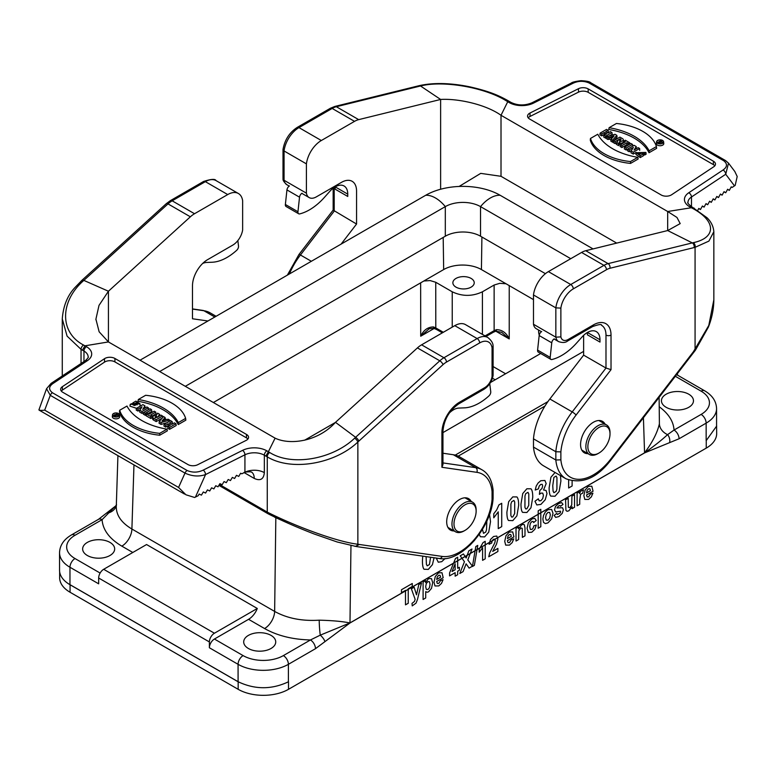 <?xml version="1.0" encoding="UTF-8"?>
<svg xmlns="http://www.w3.org/2000/svg" width="776" height="776" viewBox="0 0 776 776"><rect width="100%" height="100%" fill="white"/><g stroke="black" fill="none" stroke-linecap="round" stroke-linejoin="round"><path stroke-width="1.16" d="M202.652 263.462A17.8 10.272 -60 0 1 206.61 262.453L212.12 262.24A49.829 28.77 120 0 0 236.127 250.803L236.67 250.318A3.56 2.056 120 0 0 238.513 246.06L237.844 240.599M117.884 416.557L117.981 414.607L116.07 414.888L116.672 413.85L116.837 415.111M114.276 415.218A3.133 1.804 -0 0 0 113.81 415.432A3.133 1.804 -0 0 0 113.18 415.955M118.873 415.955A3.133 1.804 -0 0 0 118.097 415.364M155.753 412.085L150.719 414.995L152.144 415.82L150.806 416.596L146.392 414.054L147.741 413.269L149.167 414.093L154.201 411.193L155.753 412.085L156.015 413.831L152.183 416.043M152.144 415.82L152.416 417.556L150.806 418.487L146.131 415.79L146.392 414.054M172.117 421.533L170.575 420.64L164.192 424.326L165.744 425.219L168.159 423.822L170.429 425.141L168.014 426.528L167.752 428.274L169.566 429.322L176.21 425.49L175.948 423.745L174.396 422.852L171.777 424.365L169.498 423.046L172.117 421.533L172.388 423.279L171.147 423.997M164.192 424.326L163.93 426.072L165.744 427.11L168.159 425.723L168.79 426.082M112.52 414.85L112.336 416.586A3.705 2.134 -0 0 0 116.031 418.856A3.705 2.134 -0 0 0 119.717 416.586L119.533 414.85A3.511 2.027 -0 0 0 118.515 413.54A3.511 2.027 -0 0 0 113.538 413.54A3.511 2.027 -0 0 0 112.52 414.85A3.511 2.027 -0 0 0 116.031 417.003A3.511 2.027 -0 0 0 119.533 414.85M162.174 418.157L156.199 421.601L153.493 420.039A3.007 1.736 180 0 1 152.62 418.71L152.804 416.974A2.823 1.63 180 0 1 156.257 415.49L157.606 413.152L159.526 414.268L159.73 415.887M247.893 439.041A7.12 4.113 -0 0 0 246.467 437.858L114.926 361.907L114.926 358.473L246.467 434.415A7.12 4.113 0 0 1 248.553 437.325A7.12 4.113 0 0 1 246.099 440.419L197.637 464.746A7.12 4.113 -0 0 1 187.938 464.552L62.73 392.258A7.12 4.113 180 0 1 60.644 389.358A7.12 4.113 180 0 1 62.39 386.661L104.517 358.677A7.12 4.113 180 0 1 114.926 358.473M61.294 391.075A7.12 4.113 180 0 1 62.39 390.105L104.517 362.12A7.12 4.113 180 0 1 114.926 361.907M159.749 435.22L167.354 430.835L166.995 429.147A58.782 33.94 180 0 1 126.992 406.052L119.688 410.261L119.485 411.969A49.257 28.44 -0 0 0 159.749 435.22L159.691 433.357L166.995 429.147M134.791 405.46L136.469 404.5L137.168 404.868M132.9 402.87L134.452 403.762L136.44 402.618L137.847 403.976L131.396 403.743L130.213 404.422L140.01 403.84L135.916 401.134L132.9 402.87L132.638 404.616L133.782 405.276M130.213 404.422L129.98 406.149L136.518 408.312M140.087 406.255L140.01 403.84M151.543 409.66L145.161 413.336L143.618 412.444L150.001 408.758L151.543 409.66L151.805 411.396L148.158 413.511M146.315 414.568L145.161 415.238L143.356 414.19L143.618 412.444L141.989 413.395L139.651 412.046L139.864 410.281L142.047 406.818L137.953 409.175L137.953 411.076L136.227 410.077L136.489 408.331L142.871 404.645L144.947 405.848L144.763 408.205M185.833 420.165L178.237 424.55A58.598 33.834 -0 0 0 137.973 401.299L138.332 399.504L145.636 395.285A49.072 28.334 180 0 1 185.629 418.38L185.833 420.165M166.995 422.707L161.069 424.414L159.061 423.26L159.284 421.494L163.532 416.576L165.075 417.469L165.249 418.827M140.165 409.796L137.953 411.076M178.558 487.444L184.989 473.108L50.275 395.333L46.55 388.727L38.916 409.903C39.605 410.436 41.526 410.514 44.688 410.155L178.558 487.444L185.93 494.778L194.621 497.484L198.181 495.709L199.17 494.05L201.421 495.146L203.322 491.965L205.572 493.061L207.464 489.879L209.714 490.985L211.615 487.803L213.866 488.899L215.757 485.718L218.007 486.824L219.909 483.642L222.159 484.738L224.051 481.556L226.301 482.662L228.202 479.481L230.443 480.577L232.344 477.395L234.594 478.501L236.486 475.319L238.736 476.415L240.638 473.234L241.811 473.806L244.188 472.623L254.247 478.433C260.338 481.207 263.695 479.267 264.344 472.632L264.344 455.202L265.867 456.084L268.37 451.719M471.139 501.354A18.149 10.476 120 0 0 468.607 498.658A18.149 10.476 120 0 0 454.62 503.517A18.149 10.476 120 0 0 446.695 521.782A18.149 10.476 120 0 0 450.449 530.095A18.149 10.476 120 0 0 454.057 530.939M195.445 497.077L205.543 474.572A3.56 1.911 -116.7 0 0 203.205 470.12C197.88 472.632 192.526 472.768 187.123 470.508A3.56 2.056 -60 0 0 184.989 473.108C192.079 476.357 198.937 476.842 205.543 474.572L244.935 454.804L244.925 472.245A14.24 8.216 180 0 1 264.354 472.642M254.247 478.433A14.24 8.216 120 0 0 251.87 472.303M244.944 472.235L244.188 472.623M442.95 453.233L453.32 454.736A49.829 28.77 -60 0 1 459.557 456.86L481.925 469.771A49.829 28.77 120 0 0 475.678 467.647L442.95 462.923M454.785 325.658A21.35 12.329 -60 0 1 465.454 324.601L487.823 337.511A21.35 12.329 120 0 0 477.143 338.569L454.785 325.658L421.591 344.825L443.95 357.736A3.56 2.056 60 0 1 446.472 362.091L479.655 342.924A17.8 10.272 -60 0 1 492.062 347.842L493.109 346.271L493.1 375.303M265.906 456.104L267.264 456.86C291.737 471.711 335.125 463.776 357.862 442.019L358.842 441.117A3.56 1.377 -132.7 0 0 355.592 437.295L335.494 422.328L417.43 347.9A21.35 12.329 -60 0 1 421.591 344.825M359.482 544.49L357.862 544.218C337.211 541.91 295.346 526.303 267.264 512.111A3.56 2.037 120.3 0 0 267.982 513.731L218.881 485.369M354.787 546.285A3.56 2.842 99.7 0 0 357.862 544.218L357.862 442.019A3.56 1.377 -132.7 0 0 354.613 438.197L439.788 360.811L417.43 347.9M335.494 422.328C318.228 441.447 290.331 445.434 275.102 438.159L268.38 451.729L269.699 452.505C292.009 466.686 332.885 459.13 354.613 438.197M492.062 347.842L492.062 376.612L493.041 375.448M441.913 467.288L442.95 464.659L442.95 431.262A3.56 2.056 0 0 1 441.913 432.717L441.913 467.288L476.862 472.332A46.269 26.714 -60 0 1 492.062 491.615L493.1 489.976M492.062 491.615L492.062 499.569L493.041 498.279M492.062 499.569A46.269 26.714 -60 0 1 442.194 556.421L359.443 544.49L355.592 546.265M265.896 511.306L219.414 484.466L267.264 512.092L265.896 511.306L266.614 512.926M275.102 438.159L108.436 341.935L84.943 345.815L82.44 350.18L83.963 351.053A14.24 8.216 180 0 1 88.134 356.863C88.794 356.989 87.872 358.25 85.36 360.646A3.56 2.192 -123.6 0 1 87.329 360.704L53.078 383.451A3.56 2.192 -123.6 0 0 51.119 383.383L85.36 360.646M207.939 320.992L192.487 318.771L192.487 285.81A21.35 12.329 -60 0 1 207.59 259.659L232.751 245.129A14.24 8.216 120 0 0 242.636 229.997L242.636 200.693A21.35 12.329 120 0 0 238.397 193.505A21.35 12.329 120 0 0 227.717 194.563L194.524 213.73A21.35 12.329 120 0 0 190.362 216.805L108.436 291.233L83.808 280.379A3.56 1.377 -132.7 0 0 82.12 280.126L74.748 287.76C67.425 295.704 63.263 306.074 62.274 318.868L67.095 336.134L81.043 349.345L81.043 363.507M190.362 216.805L168.004 203.894L82.838 281.29A3.56 1.377 -132.7 0 0 81.15 281.028M82.838 281.29C60.169 301.68 59.286 332.332 83.546 345.039L84.923 345.824M108.436 341.935L99.134 331.788L95.914 319.159L99.008 305.385L108.436 291.233L108.436 341.935M119.688 410.261A49.072 28.334 -0 0 0 159.691 433.357M136.44 402.618L136.469 404.5M134.452 403.762L134.452 405.431M145.161 413.336L145.161 415.238M155.442 417.721L157.674 417.071L157.111 416.751A1.183 0.679 0 0 0 155.792 416.615A1.183 0.679 0 0 0 155.093 417.275A1.183 0.679 0 0 0 155.442 417.721M159.526 414.268L158.023 416.867L161.03 415.131L162.572 416.023L162.795 417.44M162.572 416.023L156.199 419.709L156.199 421.601M156.199 419.709L153.619 418.225A2.823 1.63 180 0 1 152.804 416.974M185.629 418.38L178.325 422.6L178.237 424.55M178.325 422.6A58.782 33.94 -0 0 0 138.332 399.504M113.684 413.618A3.317 1.921 -0 0 0 112.714 415.092A3.317 1.921 -0 0 0 116.031 416.887A3.317 1.921 -0 0 0 119.339 415.092A3.317 1.921 -0 0 0 118.379 413.618A3.317 1.921 -0 0 0 113.684 413.618M168.014 426.528L169.566 427.43L175.948 423.745M169.566 427.43L169.566 429.322M165.744 425.219L165.744 427.11M168.159 423.822L168.159 425.723M163.765 418.962L165.482 419.952L162.058 420.941L163.765 418.962L163.804 420.437M165.075 417.469L164.347 418.303L166.627 419.622L168.082 419.205L169.614 420.088L169.789 421.096M169.614 420.088L161.107 422.542L161.069 424.414M161.107 422.542L159.284 421.494M150.806 416.596L150.806 418.487M144.947 405.848L142.726 409.379L146.897 406.973L148.361 407.817L148.623 409.553M148.361 407.817L141.989 411.503L141.989 413.395M141.989 411.503L139.864 410.281M137.953 409.175L136.489 408.331M116.497 415.305L115.43 415.917L114.479 415.209L116.497 415.305M116.672 413.85L115.915 414.801A0.951 0.553 -0 0 0 114.557 415.577L115.43 416.082L117.981 414.607M115.43 416.082L115.43 416.858M449.265 413.094A17.8 10.272 -60 0 1 458.839 408.079L464.339 407.856A49.829 28.77 120 0 0 488.356 396.429L488.899 395.935A3.56 2.056 120 0 0 490.742 391.686L489.753 383.713M599.984 339.752L587.403 332.487L587.403 334.815L599.984 342.08L599.984 339.752A17.8 10.272 120 0 0 596.298 331.604A17.8 10.272 120 0 0 582.087 336.92L576.578 343.06A49.829 28.77 -60 0 1 552.57 359.346L552.027 359.492A3.56 2.056 -60 0 1 550.892 359.395A3.56 2.056 -60 0 1 550.184 357.367L551.755 342.808A3.56 2.056 -60 0 1 554.248 338.84M550.892 359.395L538.311 352.129A3.56 2.056 -60 0 1 537.593 350.102L539.174 335.542A3.56 2.056 -60 0 1 541.667 331.575M616.697 243.101L501.015 176.307L480.732 173.368L459.111 186.453M662.025 143.424A1.135 0.66 0 0 0 662.025 143.356L661.831 141.62A0.951 0.553 0 0 0 661.559 141.261L660.686 140.757L658.126 142.231L657.961 143.337M662.927 142.852A3.133 1.804 0 0 0 661.889 142.134M658.349 142.105A3.133 1.804 0 0 0 657.243 142.852M623.758 142.794L623.962 141.019L625.31 140.243L629.724 142.794L629.918 144.094M627.959 145.228L626.94 144.637L621.906 147.547L620.102 146.499L620.363 144.753L625.398 141.853L623.962 141.019M607.327 132.648L608.365 132.046L608.093 130.31L606.551 129.417L600.168 133.094L599.906 134.84L601.72 135.887L604.339 134.374L604.97 134.743M600.168 133.094L601.72 133.986L604.339 132.483L606.609 133.792L604 135.305L603.728 137.051L605.542 138.089L606.337 137.633M609.228 135.965L612.186 134.258L611.924 132.512L610.372 131.619L607.957 133.016L605.678 131.697L608.093 130.31M656.583 141.746L656.389 143.482A3.705 2.134 0 0 0 658.562 145.558A3.705 2.134 0 0 0 662.704 145.122A3.705 2.134 0 0 0 663.781 143.482L663.596 141.746A3.511 2.027 0 0 0 660.085 139.835A3.511 2.027 0 0 0 656.583 141.746A3.511 2.027 0 0 0 657.602 143.298A3.511 2.027 0 0 0 662.568 143.298A3.511 2.027 0 0 0 663.596 141.746M618.588 145.626L616.377 144.346L618.094 139.971L615.087 141.707L615.087 143.599L613.273 142.561L613.535 140.815L619.917 137.129L622.488 138.613A2.823 1.63 180 0 1 623.312 139.67A2.823 1.63 180 0 1 619.849 141.348L619.976 143.221L618.588 145.626L618.511 143.686L616.59 142.571M616.571 142.745L615.087 143.599M623.312 139.67L623.497 141.407A3.007 1.736 180 0 1 619.976 143.221M713.387 164.619L588.179 92.334A7.12 4.113 -0 0 0 578.479 92.14L578.479 88.697A7.12 4.113 0 0 1 588.179 88.891L713.387 161.185L713.387 164.619A7.12 4.113 180 0 1 714.822 165.812M578.479 92.14L530.008 116.458A7.12 4.113 0 0 0 528.213 117.845M649.027 152.736L656.622 148.352L656.428 146.577A49.072 28.334 0 0 0 616.425 123.481L609.121 127.701L608.762 129.495A58.598 33.834 180 0 1 649.027 152.736L649.124 150.786L656.428 146.577M640.258 157.576L643.479 155.714L643.207 153.968L641.665 153.076L639.676 154.22L638.26 152.998L644.72 153.095L644.681 155.016L646.127 154.181L645.904 152.416L636.097 152.736L640.2 155.704L640.258 157.576L635.922 154.482L636.097 152.736M638.958 153.891L641.393 153.231M642.208 153.396L644.681 155.016M631.518 150.437L629.22 151.766L627.483 150.767L627.755 149.021L634.128 145.335L636.252 146.557L634.07 150.02L638.153 147.663L639.628 148.507L633.245 152.193L631.169 150.99L633.391 147.459L629.22 149.865L627.755 149.021L626.116 149.972L624.302 148.924L624.573 147.188L630.946 143.502L632.498 144.394L632.76 146.131M630.548 163.406A49.257 28.44 180 0 1 590.284 140.165L590.478 138.458L597.792 134.238A58.782 33.94 0 0 0 637.785 157.334L638.144 159.022L630.548 163.406L630.481 161.554A49.072 28.334 180 0 1 590.478 138.458M613.476 141.203L612.633 142.183L610.819 141.135L611.769 138.535L609.49 137.216L609.451 139.098L607.996 139.515L606.192 138.468L606.502 136.751L615.009 134.296L616.833 135.344L617.056 137.071L614.097 140.495M610.964 139.971L609.451 139.098M636.184 152.387L633.245 154.084L630.946 152.765L631.169 150.99M636.252 146.557L636.107 148.846M639.628 148.507L639.696 150.36M605.018 424.055A18.149 10.476 120 0 0 602.486 421.358A18.149 10.476 120 0 0 584.328 431.844A18.149 10.476 120 0 0 584.328 452.796A18.149 10.476 120 0 0 587.936 453.64M283.065 178.664L284.055 180.265L306.413 193.175A14.24 8.216 120 0 0 309.188 197.599A14.24 8.216 120 0 0 316.298 196.891L341.469 182.36A21.35 12.329 -60 0 1 352.139 181.303A21.35 12.329 -60 0 1 356.562 191.08L356.562 224.041L341.12 244.11M333.156 188.219L333.156 210.112L356.562 224.041M306.413 193.175L306.413 163.872L284.055 150.961A21.35 12.329 -60 0 1 298.973 127.604L321.332 140.514A21.35 12.329 120 0 0 306.413 163.872M509.522 101.559L508.154 100.744C498.687 95.467 489.986 91.49 470.246 86.931C456.889 84.109 437.664 81.742 419.971 85.496A3.56 2.561 77 0 1 421.504 85.767L420.524 85.99L440.623 99.454L358.687 119.63A21.35 12.329 120 0 0 354.525 121.357L321.332 140.514M509.483 101.598L507.737 101.724L506.418 100.899C484.108 87.058 443.232 80.51 421.504 85.767M419.971 85.496L418.991 85.719A3.56 2.561 77 0 1 420.514 85.981L336.328 106.719L358.687 119.63M283.007 178.664L283.007 149.623L284.055 150.961L284.055 180.265A14.24 8.216 -60 0 0 286.819 184.688L289.235 186.085M735.192 185.386L732.117 187.443L731.215 186.919M735.182 185.377L737.2 176.501L734.794 171.467M591.128 83.071A3.56 2.056 120 0 0 590.759 82.76C589.905 81.674 586.656 80.976 581.02 80.675C575.336 81.412 572.096 82.207 571.311 83.051A3.56 1.911 63.3 0 1 572.911 83.323C578.227 80.811 583.591 80.685 588.994 82.935L723.707 160.719A3.56 2.056 120 0 1 725.482 160.535L590.769 82.76A3.56 2.056 120 0 0 588.994 82.935M440.623 189.237L440.623 99.454C457.889 98.368 485.786 104.401 501.015 115.284L507.737 101.724L509.26 102.607A17.8 10.272 -0 0 0 533.519 103.101L572.911 83.323M501.015 176.307L501.015 115.284L667.68 211.508L692.91 207.493M578.479 88.697L530.008 113.024A7.12 4.113 -0 0 0 527.564 116.128A7.12 4.113 -0 0 0 529.649 119.029L661.191 194.98A7.12 4.113 180 0 0 671.599 194.766L713.726 166.782A7.12 4.113 180 0 0 715.472 164.085A7.12 4.113 180 0 0 713.387 161.185M697.76 210.296L698.817 208.395L700.466 209.53L702.416 205.999L704.065 207.134L706.024 203.603L707.673 204.738L709.633 201.217L711.282 202.352L713.231 198.821L714.88 199.956L716.84 196.425L718.489 197.56L720.438 194.029L722.087 195.164L724.047 191.633L725.696 192.768L727.655 189.247L729.304 190.382L731.254 186.851L732.117 187.443M533.481 438.828A49.829 28.77 -60 0 1 549.854 398.99L583.63 355.136L605.988 368.047L572.222 411.901A49.829 28.77 120 0 0 555.839 451.739L533.481 438.828L533.481 447.083L555.839 459.993L560.873 459.838L560.873 451.884A46.269 26.714 -60 0 1 576.073 415.053L611.022 369.657L611.022 335.087A24.91 14.385 120 0 0 593.407 324.911L568.245 339.442A10.68 6.159 -60 0 1 560.873 336.881L560.873 308.111A17.8 10.272 -60 0 1 573.28 288.876L606.463 269.718A17.8 10.272 -60 0 1 609.936 268.273L695.073 247.331L708.905 241.103L713.842 231.714C713.154 223.381 708.09 218.919 707.062 217.775L691.416 206.571A3.56 2.056 -60 0 0 689.641 206.746A17.8 10.272 180 0 1 688.787 192.749L723.038 170.002A3.56 2.192 56.4 0 1 725.725 174.251L728.509 163.144L725.482 160.535A3.56 2.056 120 0 1 725.841 160.845M583.63 355.136L583.63 335.339M548.399 271.61L570.758 284.52A21.35 12.329 120 0 0 555.839 307.868L533.481 294.958A21.35 12.329 -60 0 1 548.399 271.61L581.583 252.442A21.35 12.329 -60 0 1 585.754 250.716L667.68 230.55L692.299 242.898A3.56 2.561 77 0 1 694.093 247.554M560.873 451.884L555.839 451.739L555.839 459.993A49.829 28.77 120 0 0 565.976 478.773L543.617 465.862A49.829 28.77 -60 0 1 533.481 447.083M541.464 331.701L536.245 328.685A14.24 8.216 -60 0 1 533.481 324.261L555.839 337.182L560.873 336.881M533.481 294.958L533.481 324.261M713.842 299.827L708.789 325.454L693.453 351.673M585.754 250.716L608.112 263.627L693.278 242.665A3.56 2.561 77 0 1 695.073 247.331L695.073 349.53A3.56 0.611 -143 0 1 695.393 350.219L611.052 459.829A3.56 0.65 -142.4 0 0 610.741 459.111A46.269 26.714 -60 0 1 560.873 459.838M693.278 242.665C715.947 237.96 716.83 221.422 692.57 208.366L689.641 206.746M568.245 339.442A3.56 2.056 -120 0 1 567.508 341.071C565.5 342.74 562.532 342.924 558.604 341.605A14.24 8.216 120 0 1 555.839 337.182L555.839 307.868L560.873 308.111M567.508 341.071L592.67 326.541C598.771 324.387 601.73 323.98 601.565 325.309A21.35 12.329 -60 0 1 605.988 335.087L605.988 368.047L611.022 369.657M693.754 352.323L693.492 351.635L610.741 459.111M667.68 211.508L676.982 217.474L680.193 223.604L667.68 230.55L667.68 211.508M723.969 191.779L725.696 192.768M727.578 189.383L729.304 190.382M716.762 196.561L718.489 197.56M720.37 194.175L722.087 195.164M709.555 201.353L711.282 202.352M713.154 198.957L714.88 199.956M702.348 206.144L704.065 207.134M705.947 203.749L707.673 204.738M698.74 208.531L700.466 209.53M609.121 127.701A58.782 33.94 180 0 1 649.124 150.786M644.72 153.095L645.904 152.416M640.2 155.704L643.207 153.968M632.498 144.394L626.116 148.08L626.116 149.972M626.116 148.08L624.573 147.188M620.121 138.797L618.443 139.767L618.996 140.087A1.183 0.679 -0 0 0 620.257 140.243A1.183 0.679 -0 0 0 621.013 139.651A1.183 0.679 -0 0 0 620.674 139.117L620.121 138.797L620.121 140.272M615.087 141.707L613.535 140.815M619.849 141.348L618.511 143.686M637.785 157.334L630.481 161.554M662.432 143.221A3.317 1.921 0 0 0 663.402 141.989A3.317 1.921 0 0 0 660.085 139.952A3.317 1.921 0 0 0 656.777 141.989A3.317 1.921 0 0 0 657.738 143.221A3.317 1.921 0 0 0 662.432 143.221M601.72 133.986L601.72 135.887M604.339 132.483L604.339 134.374M604 135.305L605.542 136.198L605.542 138.089M605.542 136.198L611.924 132.512M614.058 135.897L612.342 137.876L610.634 136.886L614.058 135.897M609.49 137.216L608.035 137.633L607.996 139.515M608.035 137.633L606.502 136.751M616.833 135.344L612.574 140.262L612.633 142.183M612.574 140.262L611.042 139.379M629.724 142.794L628.376 143.57L628.376 144.986M628.376 143.57L626.94 142.745L626.94 144.637M626.94 142.745L621.906 145.645L621.906 147.547M621.906 145.645L620.363 144.753M629.22 149.865L629.22 151.766M633.245 152.193L633.245 154.084M660.686 140.922L661.637 141.678L659.61 141.542L660.686 140.922L660.686 142.076M658.126 142.231L658.271 143.473M658.271 142.318L659.474 141.62L659.474 142.929M659.474 141.62L660.046 141.95L659.348 143.735M659.445 142.988L659.619 143.764M659.59 143.085L660.201 142.037L660.289 143.958M660.201 142.037A0.951 0.553 0 0 0 661.831 141.62M347.755 194.136L335.174 186.87L335.174 189.189L347.755 196.454L347.755 194.136A17.8 10.272 120 0 0 344.069 185.988A17.8 10.272 120 0 0 329.858 191.294L324.358 197.444A49.829 28.77 -60 0 1 300.341 213.73L299.798 213.875A3.56 2.056 -60 0 1 298.663 213.769A3.56 2.056 -60 0 1 297.955 211.741L299.526 197.182A3.56 2.056 -60 0 1 302.029 193.224M298.663 213.769L286.082 206.503A3.56 2.056 -60 0 1 285.374 204.486L286.945 189.916A3.56 2.056 -60 0 1 289.438 185.959M238.145 681.735L70.063 584.697M706.15 440.564L706.15 423.133L679.078 438.76L644.604 452.883L349.986 622.982L315.473 648.688A7.12 4.113 -120 0 0 310.439 639.967C292.649 639.521 277.362 635.719 264.577 628.55L248.572 619.316A14.24 8.216 120 0 0 257.293 608.471L214.418 633.226A7.12 4.113 120 0 0 209.384 641.946L98.659 578.013L98.659 583.824L69.966 567.266L69.966 584.697L238.096 681.764L238.067 664.314L209.384 647.756A7.12 4.113 -60 0 1 214.418 639.036L243.101 655.604A28.47 16.441 0 0 0 283.366 655.604L310.439 639.967L320.265 635.156L349.937 622.944L644.613 452.815C652.48 442.262 657.408 432.581 659.396 423.774L659.115 397.39M69.966 584.697A35.589 20.545 180 0 1 59.539 570.166L59.539 552.735A35.589 20.545 180 0 0 69.966 567.266A7.12 4.113 -60 0 1 75 558.545L100.133 573.057M544.985 406.052L458.199 456.152M493.1 366.553L505.593 373.77M257.293 608.471L146.567 544.539L103.683 569.293L214.418 633.226M471.1 278.419A10.68 6.159 0 0 0 459.47 277.08A10.68 6.159 0 0 0 452.874 282.784A10.68 6.159 0 0 0 463.553 288.944A10.68 6.159 0 0 0 474.233 282.784A10.68 6.159 0 0 0 471.1 278.419M452.233 327.132L452.233 291.795L435.743 282.27L435.792 327.938L443.319 332.274M452.233 291.795C462.302 296.548 472.361 296.548 482.42 291.795L482.42 334.398M485.048 335.911L494.128 330.663L494.128 285.035L482.42 291.795M494.128 285.035L499.734 283.327L506.01 283.754L481.421 269.563A26.694 15.413 0 0 0 443.668 269.563L423.861 280.999L430.147 280.572L435.743 282.27M533.481 299.614L506.01 283.754M335.368 422.454L304.648 440.196M274.646 517.185L287.945 523.111M248.388 648.484A16.015 9.244 0 0 0 265.838 650.482A16.015 9.244 0 0 0 275.732 641.946A16.015 9.244 0 0 0 259.717 632.692A16.015 9.244 0 0 0 243.703 641.946A16.015 9.244 0 0 0 248.388 648.484M248.572 619.316L214.418 639.036M87.329 555.49A16.015 9.244 0 0 0 104.779 557.498A16.015 9.244 0 0 0 114.673 548.952A16.015 9.244 0 0 0 98.659 539.708A16.015 9.244 0 0 0 82.644 548.952A16.015 9.244 0 0 0 87.329 555.49M666.138 407.293A16.015 9.244 0 0 0 683.588 409.301A16.015 9.244 0 0 0 693.472 400.755A16.015 9.244 0 0 0 677.458 391.511A16.015 9.244 0 0 0 661.443 400.755A16.015 9.244 0 0 0 666.138 407.293M677.458 373.566L677.458 375.109M209.384 641.946L209.384 647.756M116.284 506.641L116.284 506.66C116.264 515.361 121.473 522.82 131.901 529.019L274.646 611.43C287.159 618.356 302.019 621.266 319.217 620.179C331.963 620.48 342.206 621.401 349.937 622.944A7.12 3.647 -125.1 0 1 349.947 623.012M75 535.294A7.12 4.113 60 0 0 71.441 534.945L98.513 519.319L115.556 506.049L102.073 519.668L75 535.294A28.47 16.441 0 0 0 75 558.545M116.313 505.709A14.24 11.524 12.6 0 1 108.543 512.917A7.12 2.832 47.9 0 0 106.739 513.13M319.217 620.179A14.24 1.494 -94.3 0 0 320.265 635.156A7.12 2.832 -132.1 0 1 324.921 641.616M644.604 452.883A7.12 4.53 -114.4 0 0 644.613 452.815C653.722 446.413 661.375 440.361 667.573 434.638L674.043 430.05L701.116 414.413A28.47 16.441 0 0 0 701.116 391.172L675.353 376.292M659.396 423.774A14.24 11.524 -167.4 0 0 667.573 434.638A7.12 5.073 -104 0 1 669.63 442.592M98.659 578.013A7.12 4.113 -60 0 1 103.683 569.293M98.513 519.319A7.12 4.113 60 0 1 102.073 519.668C102.839 529.94 109.435 538.767 121.842 546.149L132.812 552.483M679.078 438.76A7.12 4.113 -120 0 0 674.043 430.05C673.471 421.426 668.602 413.715 659.425 406.905M423.861 280.999L213.371 402.521M486.019 336.474L493.4 332.215A3.56 2.056 60 0 0 494.128 330.663L496.446 329.674C502.12 329.742 506.388 332.826 509.231 338.928L501.742 332.351M433.493 326.938L435.792 327.938A3.56 2.056 120 0 0 436.529 329.49L434.143 328.442A3.56 1.426 108.1 0 1 433.493 326.938C427.809 327.016 423.55 330.101 420.708 336.212L420.65 282.852M428.207 329.625L420.708 336.212L434.162 328.452M496.446 329.674A3.56 1.426 72 0 1 495.806 331.168L501.771 332.37M476.134 511.18L476.134 510.016A17.082 9.865 120 0 0 472.594 502.198A17.082 9.865 120 0 0 464.058 503.042A17.082 9.865 120 0 0 452.893 518.096A17.082 9.865 120 0 0 455.512 531.783A17.082 9.865 120 0 0 464.058 530.939L465.066 530.357A15.656 9.04 120 0 0 476.134 511.18A15.656 9.04 120 0 0 465.066 504.788A15.656 9.04 120 0 0 453.989 523.965A15.656 9.04 120 0 0 465.066 530.357M598.946 453.058L597.937 453.64A17.082 9.865 -60 0 1 589.391 454.493A17.082 9.865 -60 0 1 586.782 440.797A17.082 9.865 -60 0 1 597.937 425.743A17.082 9.865 -60 0 1 606.483 424.899A17.082 9.865 -60 0 1 610.014 432.717L610.014 433.881A15.656 9.04 -60 0 1 598.946 453.058A15.656 9.04 -60 0 1 587.868 446.666A15.656 9.04 -60 0 1 598.946 427.489A15.656 9.04 -60 0 1 610.014 433.881M455.231 455.105L547.953 401.57M140.049 360.19L425.685 195.28A52.671 30.41 0 0 1 500.171 195.28A28.47 16.441 120 0 0 480.538 206.62L480.538 236.214L545.421 273.676M480.538 236.214A24.91 14.385 0 0 0 445.308 236.214L185.309 386.322M442.95 432.601L583.63 351.382M490.548 382.452L540.688 353.507M570.758 258.699L480.538 206.62A24.91 14.385 0 0 0 445.308 206.62L159.681 371.52M500.171 195.28L593.068 248.921M492.45 378.213L495.175 379.784M716.568 424.52L716.675 433.59A35.589 20.545 180 0 1 706.247 448.121L288.507 689.311A35.589 20.545 180 0 1 238.174 689.311L70.063 592.253A35.589 20.545 180 0 1 59.645 577.722L59.645 571.708M464.436 561.717L460.226 555.81L463.437 553.957L466.163 557.992L468.83 550.844L472.012 549.01L467.792 559.923L472.429 566.208L469.121 568.119L466.114 563.822L463.088 571.602L459.799 573.503L464.436 561.717M593.048 491.218L586.52 494.981L587.151 496.931L588.654 496.892L590.313 494.128L592.913 493.187L591.331 496.892L588.625 499.404L584.823 499.443L583.853 495.66L585.123 490.005L588.363 486.358L591.826 486.222L593.048 491.218M586.569 492.905L590.458 490.665L589.876 488.793L588.518 488.822L587.112 490.432L586.569 492.905M579.711 500.365L579.711 504.264L577.111 505.768L577.111 493.138L579.527 491.741L579.527 493.536L580.652 491.218L583.494 489.801L582.689 493.177L580.535 494.264L579.711 500.365M572.106 508.658L572.106 506.767L568.837 510.831L567.062 511.297L565.917 510.385L565.568 499.802L568.178 498.299L568.323 507.281L569.807 507.727L571.728 504.982L571.922 496.136L574.521 494.632L574.521 507.262L572.106 508.658M572.116 481.042L572.116 485.989L568.643 487.997L568.643 480.053M554.151 515.419L556.761 513.402L557.44 514.488L560.388 512.82L560.544 511.209L555.684 511.947L554.51 509.783L555.519 506.437L558.652 503.508L561.659 502.625L563.007 504.342L560.553 506.33L559.962 505.554L558.701 505.884L556.935 507.95L562.532 507.747L563.347 509.764L562.212 513.402L558.865 516.583L555.684 517.379L554.151 515.419M534.945 501.277L538.311 498.813L539.174 500.84L540.882 500.724L542.696 498.628L543.433 495.379L542.725 493.129L541.008 493.129L539.407 494.38L539.795 490.539L541.949 488.511L542.686 485.863L542.143 484.311L540.697 484.447L539.174 486.115L538.408 488.88L535.207 490.025L536.216 486.077L538.098 483.011L540.794 480.722L544.898 480.451L546.168 483.584L543.559 489.976L546.052 490.461L546.993 493.517L545.247 499.744L540.911 504.4L536.827 504.943L534.945 501.277M538.195 528.233L538.195 510.802L540.804 509.298L540.804 526.729L538.195 528.233M536.226 520.483L533.655 522.558L533.063 521.414L531.88 521.598L530.318 523.354L529.746 526.574L530.328 529.407L531.909 529.426L533.131 528.184L533.791 525.934L536.352 525.022L534.829 529.31L531.793 532.22L528.349 532.462L527.069 528.359L528.349 522.743L531.841 518.989L534.703 518.329L536.226 520.483M524.993 528.01L524.993 535.857L522.393 537.361L522.229 528.369L520.783 527.932L518.824 530.794L518.63 539.533L516.021 541.037L516.021 528.408L518.446 527.011L518.446 528.863L521.685 524.848L523.267 524.343L524.343 524.731L524.993 528.01M513.925 536.895L507.388 540.668L508.028 542.618L509.522 542.579L511.18 539.815L513.78 538.874L512.199 542.57L509.502 545.091L505.7 545.13L504.72 541.338L506 535.683L509.24 532.035L512.703 531.899L513.925 536.895M507.436 538.592L511.335 536.342L510.753 534.48L509.395 534.509L507.989 536.119L507.436 538.592M501.723 503.284L501.723 526.623L498.25 528.631L498.25 511.84L493.769 517.805L493.769 513.76L496.718 509.89L498.91 504.914L501.723 503.284M497.891 548.399L497.891 551.503L488.764 556.78L489.656 552.929L494.739 542.957L495.282 540.6L494.807 539.145L493.517 539.291L492.217 540.678L491.664 543.093L489.064 544.257L490.529 539.456L493.584 536.488L496.747 536.051L497.891 538.854L496.524 544.112L492.721 551.387L497.891 548.399M485.204 541.328L485.204 558.836L482.594 560.34L482.594 547.74L479.228 552.211L479.228 549.185L483.089 542.55L485.204 541.328M474.349 565.394L472.429 566.509L475.795 546.527L477.754 545.402L474.349 565.394M459.363 567.304L459.363 570.244L457.675 571.214L457.675 574.725L455.153 576.18L455.153 572.669L449.585 575.879L449.585 572.96L455.483 558.477L457.675 557.216L457.675 568.274L459.363 567.304M455.153 569.739L455.153 563.774L452.03 571.534L455.153 569.739M445.075 558.565L441.719 561.678L438.285 562.212L436.607 558.846L437.451 558.245M443.203 577.722L436.675 581.496L437.315 583.445L438.809 583.407L440.467 580.642L443.067 579.701L441.486 583.397L438.789 585.919L434.977 585.958L434.007 582.165L435.287 576.51L438.527 572.863L441.99 572.727L443.203 577.722M436.723 579.42L440.623 577.169L440.04 575.307L438.683 575.336L437.276 576.937L436.723 579.42M425.704 591.622L425.704 597.986L423.095 599.489L423.095 582.058L425.529 580.652L425.529 582.514L428.594 578.595L431.505 578.644L432.698 582.757L431.495 588.373L428.575 591.807L427.101 592.253L425.704 591.622M418.807 584.532L421.504 582.98L417.41 599.702L416.043 603.117L412.24 605.881L412.017 603.388L414.462 601.458L415.131 599.324L411.377 588.819L414.151 587.219L416.508 594.833L418.807 584.532M412.269 583.503L412.269 586.452L408.244 588.771L408.244 603.262L405.499 604.843L405.499 590.361L401.473 592.689L401.473 589.741L412.269 583.503M560.466 475.591L560.903 480.994L559.127 491.509L555.024 496.252L550.756 496.106C549.68 494.991 549.136 492.207 549.136 487.745L550.912 477.259L555.073 472.487M556.916 489.103L556.945 477.657L556.14 476.076L553.899 477.376L552.764 485.689L553.094 491.13L553.899 492.702L556.14 491.392L556.916 489.103M542.87 519.047L543.51 515.458L545.324 512.024L547.934 509.696L551.6 509.444L553.026 513.324L551.59 518.902L547.963 522.888L545.373 523.587L543.51 522.364L542.87 519.047M549.66 518.184L550.349 514.876L549.66 512.422L547.943 512.412L546.236 514.401L545.538 517.679L546.236 520.153L547.943 520.163L549.66 518.184M532.753 497.251L530.968 507.766L526.865 512.509L522.607 512.364C521.52 511.248 520.977 508.455 520.977 503.993L522.762 493.517L526.865 488.773L530.988 488.802C532.161 490.025 532.753 492.838 532.753 497.251M528.757 505.36L528.795 493.914L527.981 492.333L525.74 493.633L524.974 495.922L524.935 507.388L525.75 508.949L526.865 508.813L528.757 505.36M518.669 505.38L516.894 515.885L512.79 520.638L508.522 520.492C507.446 519.377 506.903 516.583 506.903 512.121L508.687 501.645L512.79 496.892L516.903 496.931C518.087 498.153 518.669 500.966 518.669 505.38M514.682 513.489L514.721 502.043L513.906 500.462L511.665 501.762L510.899 504.051L510.86 515.516L511.665 517.078L512.79 516.942L514.682 513.489M489.52 514.401L490.519 521.627L488.735 532.142L484.631 536.895L480.373 536.74L479.258 534.286M482.439 529.387L483.516 533.335L485.757 532.035L486.523 529.736L486.843 521.055M474.718 540.144L469.752 545.421M434.056 557.75L432.426 564.656L428.323 569.4L424.065 569.254C422.978 568.139 422.445 565.345 422.435 560.883L422.716 556.12M426.102 556.605L426.402 564.278L427.207 565.84L429.448 564.54L430.573 557.246M429.448 587.723L430.05 584.309L429.429 581.719L427.886 581.641L426.305 583.503L425.675 586.666L426.334 589.43L427.935 589.527L429.448 587.723M358.842 441.117L442.999 364.652A17.8 10.272 -60 0 1 446.472 362.091M492.062 376.612A10.68 6.159 -60 0 1 484.69 387.68L459.528 402.21A24.91 14.385 120 0 0 441.913 432.717M242.597 450.352A3.56 1.911 -116.7 0 1 244.935 454.804A14.24 8.216 180 0 1 264.344 455.202A3.56 2.056 -60 0 1 266.857 450.837A17.8 10.272 0 0 0 242.597 450.352L203.205 470.12M453.32 454.736L475.678 467.647A3.56 2.832 -81.8 0 1 476.862 472.332M479.655 342.924A3.56 2.056 -120 0 0 477.143 338.569L443.95 357.736A21.35 12.329 120 0 0 439.788 360.811A3.56 1.406 -132.3 0 1 442.999 364.652M269.699 452.505A3.56 2.085 -60.7 0 0 267.264 456.86L267.264 512.111M484.69 387.68A3.56 2.056 60 0 1 483.952 389.31L458.791 403.84C449.246 410.523 443.969 419.661 442.95 431.262M459.528 402.21A3.56 2.056 60 0 1 458.791 403.84M442.194 556.421A3.56 2.832 98.2 0 1 439.216 558.497M83.963 361.567L83.963 351.053A3.56 2.056 120 0 1 86.475 346.697A17.8 10.272 180 0 1 87.329 360.704M82.401 350.151L81.043 349.345A3.56 2.027 120.7 0 1 83.546 345.039M44.688 410.155L50.275 395.333A3.56 2.056 -60 0 1 52.409 392.734L187.123 470.508M268.38 451.719L266.857 450.837M246.467 437.858L246.467 434.415M84.953 345.815L86.475 346.697M53.078 383.451C48.723 386.516 48.5 389.61 52.409 392.734M227.717 194.563L205.359 181.652A21.35 12.329 -60 0 1 216.029 180.595L238.397 193.505M82.13 280.126L166.306 203.651A3.56 1.406 -132.3 0 1 168.004 203.894A21.35 12.329 -60 0 1 172.165 200.819L205.359 181.652A3.56 2.056 -120 0 0 203.574 181.477L170.381 200.644A3.56 2.056 60 0 1 172.165 200.819L194.524 213.73M192.487 309.081L203.894 310.73A49.829 28.77 -60 0 1 210.141 312.854L216.087 316.288M192.487 308.916L203.069 310.439A3.56 2.832 -81.8 0 1 203.894 310.73L214.806 317.025M62.39 386.661L62.39 390.105M104.517 362.12L104.517 358.677M157.111 416.751L157.062 417.42M153.619 418.225L153.493 420.039M115.769 414.879L115.702 415.761M114.557 415.577L114.479 416.663M537.593 350.102L550.184 357.367M539.174 335.542L551.755 342.808M311.351 261.289L300.438 254.994L334.204 211.13L334.204 187.472M289.409 273.957A49.829 28.77 -60 0 1 300.438 254.994A3.56 0.65 37.6 0 0 298.944 254.518L287.353 275.14M354.525 121.357L332.167 108.446A3.56 2.056 -120 0 0 330.382 108.271L297.189 127.429A3.56 2.056 60 0 1 298.973 127.604L332.167 108.446A21.35 12.329 -60 0 1 336.328 106.719A3.56 2.541 76.2 0 0 334.776 106.457L418.962 85.729M508.154 100.744A3.56 2.027 120.7 0 0 506.418 100.899M571.311 83.051L531.919 102.82A3.56 1.911 63.3 0 1 533.519 103.101M531.919 102.82C524.721 105.759 517.757 105.623 511.035 102.432A3.56 2.056 120 0 0 509.26 102.607M530.008 113.024L530.008 116.458M588.179 88.891L588.179 92.334M723.038 170.002C727.393 166.927 727.616 163.833 723.707 160.719M691.474 206.61L691.474 196.997L725.725 174.251L734.494 185.862M691.416 206.571C688.273 203.942 687.129 202.555 687.982 202.391A14.24 8.216 180 0 1 691.474 196.997A3.56 2.192 56.4 0 0 688.787 192.749M576.073 415.053A3.56 0.65 37.6 0 0 572.222 411.901L549.854 398.99M606.463 269.718A3.56 2.056 -120 0 0 603.951 265.363L570.758 284.52A3.56 2.056 60 0 1 573.28 288.876M609.936 268.273A3.56 2.541 76.2 0 0 608.112 263.627A21.35 12.329 120 0 0 603.951 265.363L581.583 252.442M692.57 208.366A3.56 2.085 -60.7 0 1 694.297 208.22M592.67 326.541A3.56 2.056 -120 0 0 593.407 324.911M605.988 335.087A3.56 2.056 -0 0 0 611.022 335.087M620.674 139.117L620.596 140.126M661.424 141.348L661.375 141.989M285.374 204.486L297.955 211.741M286.945 189.916L299.526 197.182M350.965 545.557L349.986 622.915A7.12 4.113 -120 0 1 349.986 622.982M644.565 452.912A7.12 4.113 -120 0 0 644.565 452.844L643.42 417.779M539.533 334.184A10.67 6.159 180 0 1 538.641 331.827A10.68 10.68 0 0 0 539.252 335.067M509.231 285.616L509.231 338.928L495.786 331.177M133.967 464.892L131.901 529.019A14.24 8.216 -60 0 1 121.842 546.149M275.829 517.864L274.646 611.43A14.24 8.216 -60 0 1 264.577 628.55M315.473 648.688L288.4 664.314L288.4 681.755M676.643 374.633L704.676 390.813C712.339 395.324 716.306 401.26 716.568 408.603A35.589 20.545 180 0 1 706.15 423.133A7.12 4.113 -120 0 0 701.116 414.413M716.675 426.043L706.247 440.564L706.247 448.121M283.366 655.604A7.12 4.113 -120 0 1 288.4 664.314A35.589 20.545 180 0 1 238.067 664.314A7.12 4.113 -60 0 1 243.101 655.604M288.507 689.311L288.507 681.755C271.726 689.699 254.945 689.699 238.174 681.755L238.174 689.311M704.676 390.813A7.12 4.113 120 0 0 701.116 391.172M481.906 237L481.421 269.563M443.193 237.437L443.668 269.563M425.685 195.28A28.47 16.441 60 0 1 445.308 206.62L445.308 236.214M70.063 584.755L70.063 592.253M251.715 472.177L251.909 472.312C251.201 471.216 242.762 472.264 244.256 472.584M493.08 345.95C493.07 343.147 491.324 340.334 487.823 337.511M493.08 375.603C491.848 381.598 488.802 386.167 483.952 389.31M493.09 489.899C491.868 479.956 488.143 473.244 481.925 469.771M493.1 490.083L493.1 498.192M493.1 498.347C491.344 527.719 461.313 562.736 439.167 558.487L356.426 546.556M356.368 546.547L337.162 541.978L314.202 534.004C296.888 527.311 281.484 520.56 267.982 513.731M39.159 410.155L184.533 494.079M62.274 375.972L62.274 318.887M216.029 180.595C215.224 178.752 211.072 179.043 203.574 181.477M210.141 312.854L203.069 310.439M46.55 388.727L51.109 383.383M95.923 319.159L95.923 319.828M166.306 203.651L170.381 200.644M114.276 415.15L114.13 416.547M301.825 193.35L309.188 197.599M297.189 127.429C289.477 132.492 284.753 139.816 283.027 149.38M283.056 179.072C282.794 180.255 284.045 182.127 286.819 184.688M333.428 209.733L298.944 254.518M511.035 102.432L509.512 101.549M558.604 341.605L554.045 338.966M695.403 350.219L708.391 327.103C711.941 318.034 713.755 308.974 713.842 299.924L713.842 231.714M611.052 459.829C597.093 478.181 582.078 484.496 565.976 478.773M728.615 163.29L734.94 171.661M330.382 108.271L334.776 106.457M538.641 331.827L538.583 330.043M117.923 455.628L116.284 506.66M115.566 506.049L116.555 504.817M716.568 408.603L716.568 426.043M71.441 534.945C63.777 539.456 59.81 545.382 59.539 552.735M428.168 329.645C428.624 328.772 430.612 328.374 434.143 328.442M442.339 332.836L436.529 329.49M493.4 332.215L495.796 331.168M447.917 527.399L455.512 531.783M464.999 497.814L472.594 502.198M581.796 450.099L589.391 454.493M598.878 420.514L606.483 424.899"/></g></svg>
